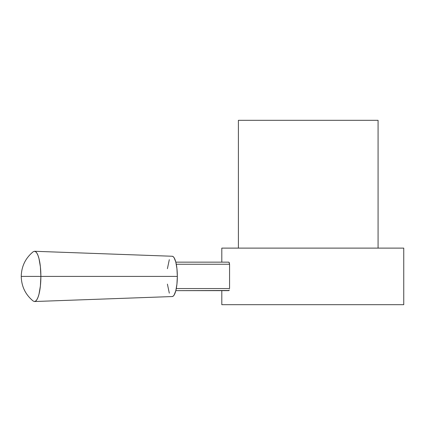 <?xml version="1.0" encoding="UTF-8"?>
<svg xmlns="http://www.w3.org/2000/svg" width="425" height="425" viewBox="0 0 425 425"><rect width="100%" height="100%" fill="white"/><g stroke="black" fill="none" stroke-linecap="round" stroke-linejoin="round"><path stroke-width="0.64" d="M403.75 304.683L403.75 248.115L221.802 248.115L221.802 262.151L221.802 248.115L403.75 248.115L403.75 304.683L221.802 304.683L403.75 304.683M221.802 290.647L221.802 304.683L221.802 290.647M24.416 276.399L21.25 276.399C21.468 286.423 25.442 294.637 33.171 301.022L34.446 301.522L35.705 301.038L36.911 299.609L38.022 297.288L38.994 294.164L40.391 286.014L40.88 276.399L21.25 276.399L40.88 276.399A25.123 6.433 90 0 1 34.51 301.522L172.221 296.549A20.15 5.158 -90 0 0 177.331 276.399L40.88 276.399L177.331 276.399L176.938 268.69L175.822 262.151L174.149 257.784L173.182 256.636L172.173 256.248M229.569 288.554L176.29 288.554L229.569 288.554L229.569 264.249L229.569 288.554M229.043 262.31L229.569 264.249L176.29 264.249L229.569 264.249L229.314 262.762L228.735 262.151L175.822 262.151L228.735 262.151M172.173 296.549L173.182 296.161L174.149 295.014L175.822 290.647L228.735 290.647L229.314 290.036M169.309 259.648L167.407 268.69M167.407 284.107L169.309 293.154M229.048 290.487L175.822 290.647L176.938 284.107L177.331 276.399A20.15 5.158 -90 0 0 172.221 256.254L34.51 251.276A25.123 6.433 90 0 1 40.88 276.399L40.391 266.783L38.994 258.634L38.022 255.51L36.911 253.188L35.705 251.759L34.446 251.276L33.171 251.775C25.442 258.166 21.468 266.374 21.25 276.399M28.018 276.399L26.43 276.399M238.398 304.688L378.075 304.683L238.398 304.688M238.398 248.115L238.398 120.312L238.398 248.115M378.075 120.312L238.398 120.312L378.075 120.312L378.075 248.115L378.075 120.312"/></g></svg>
